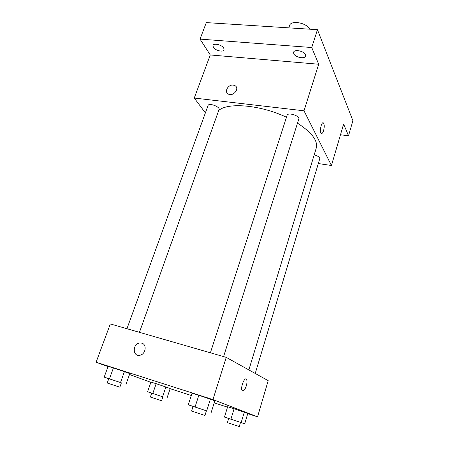 <?xml version="1.0" encoding="UTF-8"?>
<svg xmlns="http://www.w3.org/2000/svg" width="449" height="449" viewBox="0 0 449 449"><rect width="100%" height="100%" fill="white"/><g stroke="black" fill="none" stroke-linecap="round" stroke-linejoin="round"><path stroke-width="0.67" d="M309.614 29.185C306.774 22.736 290.857 19.896 289.577 25.542L288.797 27.855M205.389 112.873L194.254 98.05L210.267 54.958L200.041 39.114L206.31 22.602L317.46 29.685L352.903 120.674L348.514 135.794L340.482 134.762M200.041 39.114L311.724 47.521L317.46 29.685M311.724 47.521L318.689 64.235L304.007 110.802L331.446 165.501L343.625 124.064L348.514 135.794M323.499 123.037L323.499 123.037C324.431 124.614 324.459 127.168 323.577 130.693C322.809 133.016 322.017 133.869 321.209 133.252C319.25 131.512 321.658 120.792 323.499 123.037C324.436 124.614 324.464 127.168 323.583 130.693C322.983 132.55 322.331 133.476 321.619 133.482M223.759 48.116L224.068 49.845C223.366 52.527 215.161 50.557 213.326 47.28L212.983 45.489C213.668 42.801 222.002 44.827 223.759 48.116M305.371 54.66L305.494 56.086C304.753 59.307 295.167 57.365 293.758 53.728L293.612 52.241C294.32 49.008 304.057 51.001 305.371 54.66M210.267 54.958L318.689 64.235M248.858 369.925L316.27 148.024C318.088 140.767 311.831 132.477 297.502 123.161M286.468 117.251C260.734 104.937 227.789 102.153 218.697 110.493M194.254 98.05L304.007 110.802M331.446 165.501L318.324 163.548M139.443 332.327L219.039 109.55C220.336 106.823 208.819 102.546 208.072 105.481L126.949 328.724M255.228 373.461L319.778 158.699C319.733 157.189 317.87 155.915 314.188 154.883M223.585 356.596L298.826 118.974C300.14 115.87 287.826 111.997 287.107 115.281L210.401 352.791M233.25 85.108L235.018 85.68C240.08 88.38 233.104 97.035 228.266 94.032C223.911 91.888 228.154 84.328 233.25 85.108L235.023 85.68C240.08 88.386 233.104 97.035 228.266 94.032C223.911 91.888 228.159 84.328 233.25 85.108M108.029 366.614L96.097 362.231L110.331 323.931L226.245 357.359L268.188 380.657L257.558 416.812L247.736 413.652M96.097 362.231L212.933 399.588L226.245 357.359M212.933 399.588L257.558 416.812M246.03 378.984L246.535 379.388C247.219 380.713 247.141 382.885 246.305 385.899C244.834 390.035 243.448 391.573 242.146 390.518C240.114 387.846 244.739 376.211 246.535 379.388C247.219 380.713 247.146 382.885 246.305 385.899C245.16 389.289 243.942 390.967 242.651 390.927M108.787 378.692L104.179 377.138L108.125 366.356L113.429 367.916L129.828 373.574L113.429 367.916L109.455 378.849L121.387 382.862M228.67 418.502L224.461 417.076L227.643 406.755L234.109 408.719L247.797 413.45L234.109 408.719L230.915 419.181L244.711 423.777L228.681 418.474L227.407 422.621L239.272 426.55L240.524 422.391M150.847 382.329L129.503 374.494M227.52 407.148L214.207 402.865M191.291 395.496L170.143 388.688M193.081 406.418L188.271 404.785L192.037 393.206L198.845 395.238L214.858 400.794L198.845 395.238L195.057 406.99L206.417 410.824M151.678 393.161L147.592 391.781L150.926 382.099L156.157 383.676L170.205 388.503L156.157 383.676L152.8 393.476L162.875 396.86M141.766 343.131C147.193 344.383 145.695 354.384 139.897 355.243C132.607 356.966 132.326 343.94 139.572 343.014L141.766 343.131C147.193 344.383 145.695 354.384 139.903 355.249C132.607 356.966 132.332 343.94 139.572 343.014L141.772 343.131M147.592 391.781L152.8 393.476M162.88 396.843L151.683 393.139L150.353 397.034L161.567 400.738L162.88 396.843M162.605 396.72L165.911 386.915M166.961 398.19L170.205 388.503M150.926 382.099L156.157 383.676M104.179 377.138L109.455 378.849M121.398 382.84L108.798 378.67L107.221 383.008L119.844 387.184L121.398 382.84M120.517 382.509L124.429 371.576M125.995 384.361L129.828 373.574M108.125 366.356L113.429 367.916M224.461 417.076L230.915 419.181M241.169 422.571L244.312 412.115M244.711 423.777L247.797 413.45M227.643 406.755L234.109 408.719M188.271 404.785L195.057 406.99M206.422 410.796L193.092 406.384L191.588 411.048L204.946 415.465L206.422 410.796M206.697 410.846L210.418 399.088M211.215 412.384L214.858 400.794M192.037 393.206L198.845 395.238"/></g></svg>

